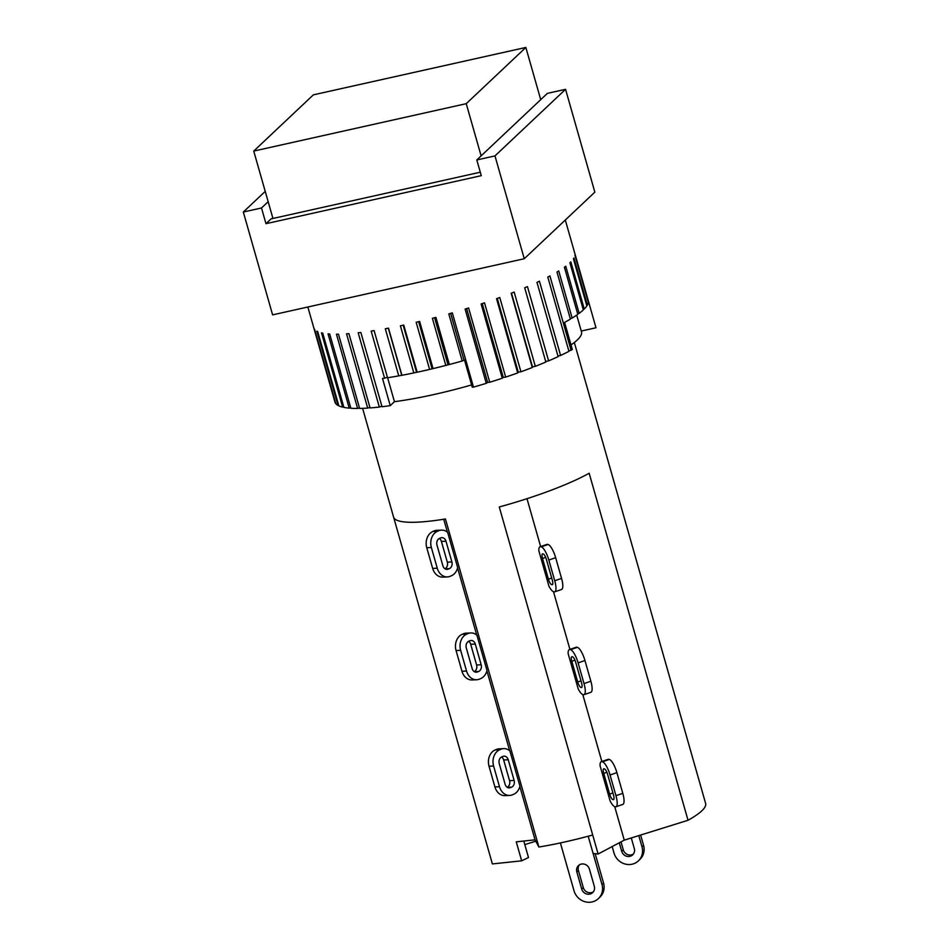 <?xml version="1.0" encoding="UTF-8"?>
<svg xmlns="http://www.w3.org/2000/svg" width="949" height="949" viewBox="0 0 949 949"><rect width="100%" height="100%" fill="white"/><g stroke="black" fill="none" stroke-linecap="round" stroke-linejoin="round"><path stroke-width="1.42" d="M441.463 530.123L436.884 530.325A12.812 10.166 87.4 0 0 434.013 530.989L432.886 531.476A12.812 10.166 87.4 0 0 426.765 547.715L432.673 568.415A12.812 10.166 87.4 0 0 442.827 577.122L447.406 576.921A12.812 10.166 -92.6 0 1 437.252 568.214L431.356 547.502A12.812 10.166 -92.6 0 1 437.465 531.262L438.592 530.788A12.812 10.166 -92.6 0 1 441.463 530.123A12.812 10.166 -92.6 0 1 447.643 532.365L457.679 567.632A12.812 10.166 -92.6 0 1 451.404 575.77L450.277 576.257A12.812 10.166 -92.6 0 1 447.406 576.921M444.939 568.771A5.279 4.187 87.4 0 0 447.311 562.152L441.404 541.452A5.279 4.187 87.4 0 0 439.351 538.474M442.886 565.806L436.979 545.094A5.279 4.187 -92.6 0 1 439.506 538.403L440.621 537.929A5.279 4.187 -92.6 0 1 441.807 537.656A5.279 4.187 -92.6 0 1 445.994 541.238L451.89 561.95A5.279 4.187 -92.6 0 1 449.375 568.629L448.248 569.115A5.279 4.187 -92.6 0 1 447.062 569.388A5.279 4.187 -92.6 0 1 442.886 565.806M457.596 567.965L476.695 635M362.601 408.343L393.574 517.098A110.831 19.241 -15.9 0 0 445.437 518.973L538.89 847.03A110.831 19.241 -15.9 0 0 592.71 835.013L598.119 854.017L593.113 853.459L601.986 884.539A15.077 14.081 46.7 0 1 598.356 898.632A15.077 14.081 46.7 0 1 574.026 890.779L560.396 842.937M443.729 519.245L447.406 532.175M538.842 550.764A12.812 3.63 71.1 0 1 540.064 546.743A12.812 3.63 71.1 0 1 540.752 546.731L541.238 546.849A12.812 3.63 71.1 0 1 548.819 560.029L554.726 580.741A12.812 3.63 71.1 0 1 554.738 591.832A12.812 3.63 71.1 0 1 554.05 591.844L553.564 591.713A12.812 3.63 71.1 0 1 548.878 586.019L538.842 550.764M554.738 591.832L561.583 589.483A12.812 3.63 -108.9 0 0 561.559 578.404L555.663 557.692A12.812 3.63 -108.9 0 0 548.083 544.512L547.597 544.394A12.812 3.63 -108.9 0 0 546.909 544.406L540.064 546.743M546.399 559.424L552.294 580.124A5.279 1.495 71.1 0 1 552.306 584.691A5.279 1.495 71.1 0 1 552.021 584.703L551.535 584.572A5.279 1.495 71.1 0 1 548.415 579.151L542.508 558.439A5.279 1.495 71.1 0 1 542.508 553.872A5.279 1.495 71.1 0 1 542.792 553.872L543.267 553.991A5.279 1.495 71.1 0 1 546.399 559.424M553.492 591.69L569.922 649.377M592.71 835.013L499.269 506.968A110.831 19.241 -15.9 0 0 589.163 473.231L688.025 820.28A110.831 19.241 -15.9 0 0 705.676 803.637L606.814 456.588A110.831 19.241 -15.9 0 0 606.755 456.362L574.323 342.494M526.992 498.688L540.633 546.553M393.645 517.312L492.377 863.922L521.665 860.826L516.256 841.834L535.046 839.853L538.89 847.03M466.244 103.678L253.739 151.081L313.348 94.853L525.853 47.45L466.244 103.678L481.119 155.885M272.944 218.46L253.739 151.081M540.716 99.657L525.853 47.45M261.497 207.985L243.324 212.03L272.612 314.866L524.263 258.733L594.845 192.149L565.557 89.325L494.975 155.897L476.801 159.954L481.273 175.66L265.981 223.691L261.497 207.985L268.164 201.698M480.289 172.208L271.07 218.887L265.981 223.691M476.801 159.954L547.383 93.37L565.557 89.325M524.263 258.733L494.975 155.897M243.324 212.03L265.222 191.378M327.203 374.914L334.938 402.044A135.707 23.571 -15.9 0 0 334.95 402.079A135.707 23.571 -15.9 0 0 335.4 403.123L314.249 328.852A135.707 23.571 -15.9 0 0 314.641 329.41L335.792 403.669A135.707 23.571 -15.9 0 0 338.022 405.437L316.859 331.165A135.707 23.571 -15.9 0 0 317.69 331.592L338.84 405.852A135.707 23.571 -15.9 0 0 342.636 407.109L321.486 332.85A135.707 23.571 -15.9 0 0 322.731 333.123L343.894 407.382A135.707 23.571 -15.9 0 0 349.196 408.117L328.046 333.858A135.707 23.571 -15.9 0 0 329.706 333.989L350.857 408.248A135.707 23.571 -15.9 0 0 357.595 408.45L336.444 334.178A135.707 23.571 -15.9 0 0 338.473 334.167L359.624 408.426A135.707 23.571 -15.9 0 0 367.69 408.094L346.539 333.823A135.707 23.571 -15.9 0 0 348.912 333.657L370.074 407.928A135.707 23.571 -15.9 0 0 379.327 407.05L358.176 332.779A135.707 23.571 -15.9 0 0 360.857 332.47L382.02 406.741A135.707 23.571 -15.9 0 0 390.253 405.65L382.518 378.509A135.707 23.571 -15.9 0 0 384.594 378.212L387.394 377.228M384.594 378.212L371.166 331.082A135.707 23.571 -15.9 0 0 374.12 330.632L387.548 377.761A135.707 23.571 -15.9 0 0 398.746 375.863L401.913 375.282A135.707 23.571 -15.9 0 0 413.823 372.921L417.169 372.21A135.707 23.571 -15.9 0 0 422.447 371.059A135.707 23.571 -15.9 0 0 429.589 369.422L433.052 368.603A135.707 23.571 -15.9 0 0 445.805 365.424L449.34 364.511A135.707 23.571 -15.9 0 0 462.21 361L464.5 359.991L472.234 387.133L473.48 387.121A135.707 23.571 -15.9 0 0 486.279 383.337L465.117 309.066A135.707 23.571 -15.9 0 0 468.604 307.986L489.755 382.257A135.707 23.571 -15.9 0 0 502.282 378.236L481.131 303.977A135.707 23.571 -15.9 0 0 484.512 302.85L505.663 377.109A135.707 23.571 -15.9 0 0 517.703 372.945L496.552 298.674A135.707 23.571 -15.9 0 0 499.779 297.512L520.93 371.783A135.707 23.571 -15.9 0 0 532.306 367.512L511.155 293.253A135.707 23.571 -15.9 0 0 514.168 292.067L535.319 366.338A135.707 23.571 -15.9 0 0 545.853 362.043L524.702 287.784A135.707 23.571 -15.9 0 0 527.454 286.61L548.617 360.869A135.707 23.571 -15.9 0 0 558.131 356.622L536.98 282.351A135.707 23.571 -15.9 0 0 539.435 281.201L560.598 355.472A135.707 23.571 -15.9 0 0 568.949 351.332L547.798 277.061A135.707 23.571 -15.9 0 0 549.922 275.945L571.073 350.217A135.707 23.571 -15.9 0 0 572.33 349.54L564.596 322.399A135.707 23.571 -15.9 0 0 570.408 319.113L556.98 271.983A135.707 23.571 -15.9 0 0 558.736 270.928L572.152 318.057A135.707 23.571 -15.9 0 0 577.811 314.333L564.394 267.203A135.707 23.571 -15.9 0 0 565.746 266.218L579.163 313.348A135.707 23.571 -15.9 0 0 583.327 309.92L569.91 262.79A135.707 23.571 -15.9 0 0 570.835 261.888L584.264 309.018A135.707 23.571 -15.9 0 0 586.862 305.946L573.433 258.816A135.707 23.571 -15.9 0 0 573.931 258.021L587.36 305.151A135.707 23.571 -15.9 0 0 588.356 302.47L574.94 255.34A135.707 23.571 -15.9 0 0 574.987 254.664L588.416 301.794A135.707 23.571 -15.9 0 0 588.261 300.631L595.996 327.761L581.251 331.047M471.606 384.938A120.63 20.949 164.1 0 1 394.44 401.688L390.253 405.65M394.44 401.688L387.619 377.749M576.707 315.104L581.488 331.853A120.63 20.949 164.1 0 1 571.013 344.902M570.254 318.591L572.152 318.057M586.707 305.388L587.36 305.151M583.172 309.386L584.264 309.018M577.668 313.811L579.163 313.348M416.445 371.83L403.171 325.21M413.823 372.921L400.395 325.792A135.707 23.571 -15.9 0 0 403.74 325.08L417.169 372.21M431.949 368.354L418.663 321.699M429.589 369.422L416.172 322.292A135.707 23.571 -15.9 0 0 419.636 321.474L433.052 368.603M447.869 364.38L434.583 317.725M445.805 365.424L432.388 318.295A135.707 23.571 -15.9 0 0 435.911 317.381L449.34 364.511M463.942 360.003L450.645 313.336M462.21 361L448.794 313.87A135.707 23.571 -15.9 0 0 452.317 312.862L473.48 387.121M398.746 375.863L385.318 328.734A135.707 23.571 -15.9 0 0 388.497 328.152L401.913 375.282M595.996 327.761A135.707 23.571 -15.9 0 0 595.984 327.725A135.707 23.571 -15.9 0 0 595.972 327.69L565.307 220.014M338.686 405.294L338.022 405.437M343.74 406.86L342.636 407.109M350.715 407.738L349.196 408.117M359.481 407.928L357.595 408.45M369.932 407.418L367.69 408.094M381.866 406.219L379.327 407.05M401.593 374.784L388.319 328.188M489.755 382.257L487.644 382.4L466.623 308.603M487.644 382.4L486.279 383.337M505.663 377.109L503.267 377.382L482.246 303.609M503.267 377.382L502.282 378.236M520.93 371.783L518.284 372.174L497.276 298.413M518.284 372.174L517.703 372.945M535.319 366.338L532.484 366.86L511.475 293.122M532.484 366.86L532.306 367.512M548.617 360.869L545.699 361.486M560.598 355.472L557.976 356.089M571.073 350.217L568.807 350.81M582.864 694.549A12.812 3.63 71.1 0 1 578.178 688.844L568.131 653.588A12.812 3.63 71.1 0 1 569.353 649.567A12.812 3.63 71.1 0 1 570.041 649.555L570.527 649.685A12.812 3.63 71.1 0 1 578.107 662.865L584.015 683.577A12.812 3.63 71.1 0 1 584.038 694.656A12.812 3.63 71.1 0 1 583.35 694.668L582.864 694.549M584.038 694.656L590.883 692.319A12.812 3.63 -108.9 0 0 590.859 681.228L584.952 660.528A12.812 3.63 -108.9 0 0 577.372 647.337L576.885 647.218A12.812 3.63 -108.9 0 0 576.197 647.23L569.353 649.567M575.687 662.248L581.583 682.96A5.279 1.495 71.1 0 1 581.595 687.527A5.279 1.495 71.1 0 1 581.31 687.527L580.824 687.408A5.279 1.495 71.1 0 1 577.704 681.975L571.808 661.275A5.279 1.495 71.1 0 1 571.796 656.708A5.279 1.495 71.1 0 1 572.081 656.696L572.567 656.827A5.279 1.495 71.1 0 1 575.687 662.248M601.856 761.489L582.781 694.526M486.979 670.457A12.812 10.166 -92.6 0 1 480.704 678.606L479.577 679.081A12.812 10.166 -92.6 0 1 476.695 679.745A12.812 10.166 -92.6 0 1 466.54 671.038L460.645 650.338A12.812 10.166 -92.6 0 1 466.754 634.098L467.881 633.612A12.812 10.166 -92.6 0 1 470.763 632.947A12.812 10.166 -92.6 0 1 476.932 635.201L486.979 670.457M472.175 668.63L466.279 647.918A5.279 4.187 -92.6 0 1 468.794 641.239L469.921 640.753A5.279 4.187 -92.6 0 1 471.107 640.48A5.279 4.187 -92.6 0 1 475.283 644.063L481.179 664.774A5.279 4.187 -92.6 0 1 478.664 671.465L477.537 671.939A5.279 4.187 -92.6 0 1 476.351 672.212A5.279 4.187 -92.6 0 1 472.175 668.63M474.227 671.607A5.279 4.187 87.4 0 0 476.6 664.988L470.704 644.276A5.279 4.187 87.4 0 0 468.652 641.299M470.763 632.947L466.173 633.161A12.812 10.166 87.4 0 0 463.302 633.825L462.175 634.3A12.812 10.166 87.4 0 0 456.066 650.539L461.961 671.251A12.812 10.166 87.4 0 0 472.116 679.959L476.695 679.745M509.649 750.683L486.896 670.789M579.317 864.919A6.785 6.335 -133.3 0 0 578.404 870.447L583.291 887.588A6.785 6.335 -133.3 0 0 593.386 891.787M581.713 889.059L576.838 871.929A6.785 6.335 46.7 0 1 578.475 865.583A6.785 6.335 46.7 0 1 589.424 869.118L594.299 886.259A6.785 6.335 46.7 0 1 592.662 892.594A6.785 6.335 46.7 0 1 581.713 889.059L583.291 887.588M621.014 841.882L623.279 849.853A6.785 6.335 -133.3 0 0 633.374 854.053M631.287 837.967L634.3 848.525A6.785 6.335 46.7 0 1 632.663 854.871A6.785 6.335 46.7 0 1 621.714 851.336L619.282 842.795M638.796 835.618L641.987 846.816A15.077 14.081 46.7 0 1 638.357 860.897L639.923 859.414A15.077 14.081 -133.3 0 0 643.552 845.334L640.622 835.049M638.357 860.897A15.077 14.081 46.7 0 1 614.027 853.044L612.176 846.555M598.356 898.632L599.922 897.149A15.077 14.081 -133.3 0 0 603.552 883.056L595.189 853.685M593.113 853.459L588.202 836.235M523.789 841.039L528.498 857.54L521.665 860.826M535.77 841.194L524.809 844.61M509.886 750.884L519.933 786.14A12.812 10.166 -92.6 0 1 513.658 794.289L512.531 794.764A12.812 10.166 -92.6 0 1 509.649 795.428A12.812 10.166 -92.6 0 1 499.494 786.721L493.599 766.021A12.812 10.166 -92.6 0 1 499.708 749.781L500.835 749.295A12.812 10.166 -92.6 0 1 503.717 748.631A12.812 10.166 -92.6 0 1 509.886 750.884M519.85 786.472L535.046 839.853M598.119 854.017L624.264 840.15L688.025 820.28M503.717 748.631L499.127 748.844A12.812 10.166 87.4 0 0 496.256 749.508L495.129 749.983A12.812 10.166 87.4 0 0 489.02 766.223L494.915 786.935A12.812 10.166 87.4 0 0 505.07 795.642L509.649 795.428M507.181 787.29A5.279 4.187 87.4 0 0 509.554 780.671L503.658 759.959A5.279 4.187 87.4 0 0 501.606 756.982M505.129 784.313L499.233 763.601A5.279 4.187 -92.6 0 1 501.748 756.922L502.875 756.436A5.279 4.187 -92.6 0 1 504.061 756.163A5.279 4.187 -92.6 0 1 508.237 759.746L514.133 780.458A5.279 4.187 -92.6 0 1 511.618 787.148L510.491 787.623A5.279 4.187 -92.6 0 1 509.305 787.895A5.279 4.187 -92.6 0 1 505.129 784.313M600.065 765.701A12.812 3.63 71.1 0 1 601.286 761.679A12.812 3.63 71.1 0 1 601.986 761.667L602.461 761.798A12.812 3.63 71.1 0 1 610.053 774.977L615.948 795.689A12.812 3.63 71.1 0 1 615.972 806.769A12.812 3.63 71.1 0 1 615.284 806.78L614.798 806.662A12.812 3.63 71.1 0 1 610.112 800.956L600.065 765.701M615.972 806.769L622.817 804.432A12.812 3.63 -108.9 0 0 622.793 793.34L616.897 772.64A12.812 3.63 -108.9 0 0 609.305 759.449L608.819 759.33A12.812 3.63 -108.9 0 0 608.131 759.342L601.286 761.679M607.621 774.36L613.517 795.072A5.279 1.495 71.1 0 1 613.529 799.639A5.279 1.495 71.1 0 1 613.244 799.639L612.757 799.521A5.279 1.495 71.1 0 1 609.638 794.088L603.742 773.388A5.279 1.495 71.1 0 1 603.73 768.82A5.279 1.495 71.1 0 1 604.015 768.809L604.501 768.939A5.279 1.495 71.1 0 1 607.621 774.36M614.715 806.638L624.264 840.15M438.592 530.788L434.013 530.989M441.404 541.452L445.994 541.238M447.311 562.152L451.89 561.95M445.022 568.831L449.375 568.629M445.864 569.222L448.248 569.115M437.252 568.214L432.673 568.415M431.356 547.502L426.765 547.715M437.465 531.262L432.886 531.476M540.752 546.731L547.597 544.394M542.508 558.439L545.675 557.36M548.415 579.151L551.689 578.024M551.535 584.572L552.698 584.181M554.726 580.741L561.559 578.404M548.819 560.029L555.663 557.692M541.238 546.849L548.083 544.512M581.986 687.005L580.824 687.408M580.99 680.86L577.704 681.975M574.964 660.184L571.808 661.275M570.527 649.685L577.372 647.337M570.041 649.555L576.885 647.218M578.107 662.865L584.952 660.528M584.015 683.577L590.859 681.228M477.537 671.939L475.152 672.058M478.664 671.465L474.31 671.655M481.179 664.774L476.6 664.988M475.283 644.063L470.704 644.276M466.754 634.098L462.175 634.3M463.302 633.825L467.881 633.612M460.645 650.338L456.066 650.539M466.54 671.038L461.961 671.251M578.404 870.447L576.838 871.929M621.714 851.336L623.279 849.853M641.987 846.816L643.552 845.334M603.552 883.056L601.986 884.539M500.835 749.295L496.256 749.508M503.658 759.959L508.237 759.746M509.554 780.671L514.133 780.458M507.264 787.338L511.618 787.148M508.106 787.729L510.491 787.623M499.494 786.721L494.915 786.935M493.599 766.021L489.02 766.223M499.708 749.781L495.129 749.983M601.986 761.667L608.819 759.33M603.742 773.388L606.897 772.296M609.638 794.088L612.924 792.973M612.757 799.521L613.932 799.117M615.948 795.689L622.793 793.34M610.053 774.977L616.897 772.64M602.461 761.798L609.305 759.449M307.856 307.002L334.95 402.079"/></g></svg>
